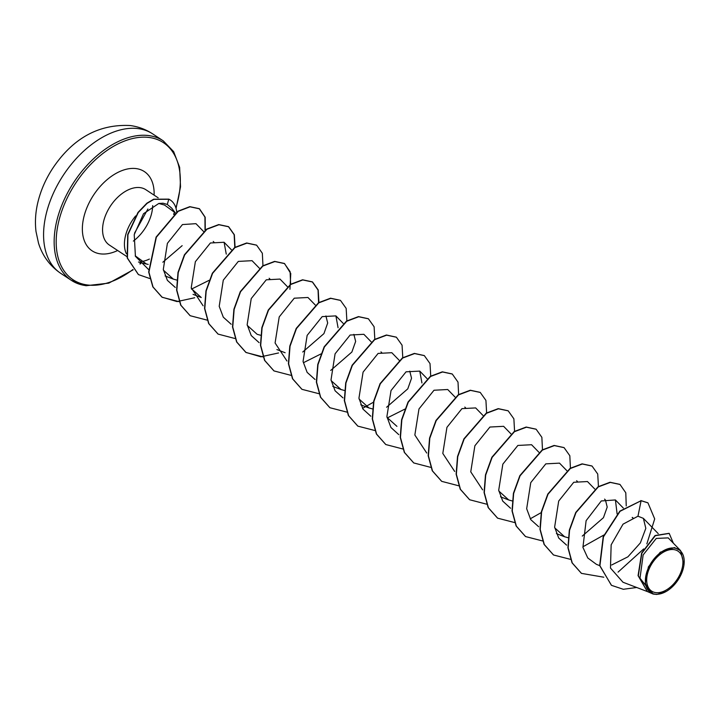 <?xml version="1.0" encoding="UTF-8"?>
<svg xmlns="http://www.w3.org/2000/svg" width="720" height="720" viewBox="0 0 720 720"><rect width="100%" height="100%" fill="white"/><g stroke="black" fill="none" stroke-linecap="round" stroke-linejoin="round"><path stroke-width="1.08" d="M673.884 549.603A23.949 14.877 -56.6 0 1 680.472 573.255A23.949 14.877 -56.6 0 1 655.722 592.614A23.949 14.877 -56.6 0 1 649.134 568.962A23.949 14.877 -56.6 0 1 673.884 549.603M674.541 548.064A25.668 15.948 -56.6 0 1 683.964 565.002A25.668 15.948 -56.6 0 1 666.765 591.12A25.668 15.948 -56.6 0 1 655.065 594.153A25.668 15.948 -56.6 0 1 648.009 568.809A25.668 15.948 -56.6 0 1 674.541 548.064M666.252 591.426L656.865 594.459L653.139 594.054L647.397 591.561L638.307 575.793L641.871 553.203L655.299 535.689L669.213 533.403L673.344 543.168M653.139 594.054L645.147 583.641L648.387 566.856L660.267 552.231L674.442 547.587L680.589 550.62L683.964 565.002M182.151 245.664L162.855 262.206M140.868 261.603A33.138 20.592 123.4 0 0 149.373 259.074M171.666 208.107L167.283 204.435L163.026 203.202L158.796 203.472L164.565 205.074L175.653 213.129M632.178 517.5L633.393 518.418L632.403 517.401M604.566 499.113L605.439 500.013L607.212 507.078L603.45 517.68L582.264 536.085M568.323 537.786L564.642 536.778L554.751 527.859M512.172 500.931L508.734 499.968L498.843 491.058M396.927 426.348L387.036 417.429M409.779 371.169L411.543 378.234L407.781 388.845L386.595 407.241M372.411 408.906L368.973 407.943L359.082 399.024M344.709 390.546L341.028 389.538L331.137 380.619M353.871 334.359L355.644 341.433L351.873 352.035L330.696 370.431M325.917 315.954L327.69 323.019L323.928 333.621L302.742 352.017M260.847 335.322L257.166 334.323L247.275 325.404M193.032 294.354L201.267 297.513L191.376 288.594M176.751 280.062L173.313 279.099L163.422 270.189M158.796 203.472L143.532 213.705L134.226 234.648L135.414 256.311L148.761 269.712M195.948 223.668L182.448 224.568L167.4 243.324L163.296 269.442L167.373 280.341L175.266 287.442M191.475 289.116L209.187 280.296M226.26 254.124L224.091 242.271L210.384 242.991L195.363 261.693L191.232 287.775L203.112 305.793M259.506 268.344L252.045 260.676L238.311 261.414L223.281 280.17L219.204 306.306L223.29 317.169L231.174 324.261M287.46 286.749L279.999 279.081L266.274 279.81L251.235 298.575L247.158 324.702L251.235 335.565L259.119 342.657M315.225 304.965L307.953 297.486L294.255 298.197L279.216 316.917L275.085 342.99L286.965 361.008M303.444 362.7L320.994 353.916M338.076 327.744L335.898 315.891L322.182 316.62L307.143 335.394L303.057 361.494L307.134 372.375L315.036 379.476M371.133 341.775L363.852 334.296L350.127 335.034L335.088 353.808L331.011 379.917L335.097 390.798L342.99 397.881M399.267 360.369L391.806 352.701L378.108 353.421L363.087 372.114L358.938 398.196L362.97 409.086L370.818 416.223M387.306 417.915L404.847 409.131M421.929 382.959L419.76 371.106L406.062 371.817L391.032 390.537L386.892 416.61L390.924 427.491L398.772 434.628M454.986 396.999L447.714 389.511L433.998 390.24L418.977 408.96L414.846 435.015L426.726 453.033M482.94 415.404L475.659 407.916L461.952 408.645L446.94 427.338L442.809 453.438L454.68 471.447M510.894 433.809L503.613 426.321L489.915 427.041L474.876 445.77L470.754 471.843L482.634 489.852M538.848 452.214L531.567 444.726L517.869 445.446L502.839 464.148L498.708 490.221L502.731 501.12L510.579 508.257M566.793 470.619L559.521 463.14L545.805 463.86L530.757 482.634L526.671 508.734L530.748 519.615L538.641 526.716M594.747 489.024L587.466 481.545L573.741 482.283L558.702 501.048L554.625 527.148L558.711 538.038L566.595 545.13M582.966 546.759L603.882 535.014M617.112 513.909L615.42 499.95L601.272 500.958L586.116 520.686L582.921 547.371L587.781 557.982L596.475 564.381L599.679 565.614M611.685 564.984L627.912 556.821L640.35 542.925L645.822 528.354L643.374 518.355L637.974 516.213L623.034 524.16L611.154 544.833L610.47 568.044L622.98 582.237L647.442 591.597M680.589 550.62L668.196 537.885L656.262 538.425L643.14 554.94L639.999 578.232L652.275 593.667M611.352 585.216L599.913 565.749L603.441 536.886L620.082 511.281L641.097 500.724L619.848 511.128L603.207 536.733L599.679 565.596L611.469 585.297M669.096 533.322L655.065 535.536L641.637 553.05L638.073 575.64L647.28 591.489M611.586 585.369L623.304 589.284L636.723 587.493M646.857 543.879L654.696 518.922L647.955 502.875L641.097 500.724L637.974 516.213M135.621 215.946A33.138 20.592 123.4 0 0 126.405 253.773M148.203 264.384L146.466 264.033L135.234 255.834M640.863 500.571L647.838 502.794M581.364 573.309L572.022 562.806L567.936 547.722L569.331 530.109L575.748 512.46L598.068 486.756L610.038 482.256L619.884 484.389M553.419 554.904L544.068 544.401L539.982 529.326L541.377 511.704L547.794 494.064L570.105 468.351L582.084 463.851L591.93 465.984M525.465 536.499L516.123 525.996L512.028 510.912L513.423 493.299L519.84 475.65L542.16 449.946L554.139 445.446L563.976 447.579M497.511 518.094L488.169 507.591L484.074 492.507L485.478 474.894L491.886 457.245L514.206 431.541L526.185 427.041L536.031 429.174M469.566 499.689L460.215 489.186L456.12 474.102L457.524 456.489L463.932 438.84L486.252 413.136L498.231 408.636L508.077 410.769M441.603 481.275L432.261 470.781L428.175 455.697L429.57 438.075L435.987 420.435L458.307 394.722L470.277 390.231L480.123 392.364M413.658 462.879L404.316 452.376L400.221 437.292L401.616 419.679L408.033 402.03L430.344 376.326L442.323 371.826L452.169 373.95M385.704 444.465L376.362 433.971L372.267 418.887L373.671 401.265L380.079 383.625L402.399 357.912L414.378 353.412L424.224 355.554M357.75 426.06L348.408 415.557L344.313 400.482L345.717 382.86L352.125 365.22L374.445 339.507L386.424 335.007L396.27 337.14M329.805 407.655L320.454 397.161L316.368 382.077L317.763 364.464L324.171 346.815L346.491 321.102L358.47 316.602L368.316 318.735M301.842 389.25L292.5 378.747L288.414 363.663L289.809 346.05L296.226 328.401L318.546 302.697L330.525 298.197L340.362 300.33M273.897 370.845L264.555 360.351L260.46 345.267L261.855 327.654L268.272 310.005L290.592 284.292L302.562 279.792L312.291 281.853L318.051 290.052L318.591 302.967M278.55 352.962L260.928 356.805L245.826 352.368L236.601 341.937L232.506 326.853L233.91 309.24L240.318 291.591L262.638 265.887L274.617 261.387L284.346 263.448L290.097 271.647L290.646 284.562M217.989 334.035L208.647 323.532L204.561 308.448L205.956 290.835L212.364 273.195L234.684 247.482L246.663 242.982L256.509 245.115M190.044 315.63L180.702 305.127L176.607 290.052L178.002 272.43L184.419 254.781L206.739 229.077L218.709 224.577L228.438 226.629L234.162 234.711L234.792 247.419M194.697 297.747L177.066 301.59L161.973 297.144L152.82 286.857L148.68 271.989L156.105 237.087L178.002 211.167L189.81 206.658L199.26 208.674L204.939 217.071L205.038 230.184M138.348 274.527L127.206 257.94L127.71 234.504L138.024 212.391L146.88 203.193L153.675 199.206L168.831 199.134L167.283 204.435M643.662 548.928L618.066 572.13M603.792 577.206L581.481 573.381L572.256 562.959L568.161 547.875L569.565 530.262L575.973 512.613L598.293 486.909L610.272 482.409L620.001 484.47L625.797 492.804L626.238 505.944M570.663 559.395L553.536 554.985L544.302 544.554L540.216 529.479L541.611 511.857L548.019 494.217L570.339 468.504L582.318 464.004L592.047 466.056L597.726 474.021L598.446 486.522M542.709 540.99L525.582 536.571L516.357 526.149L512.262 511.065L513.657 493.452L520.074 475.803L542.394 450.099L554.373 445.599L564.093 447.651L569.817 455.733L570.447 468.441M541.179 512.631L530.244 518.814M514.755 522.585L497.628 518.166L488.403 507.744L484.308 492.66L485.712 475.047L492.12 457.398L514.44 431.694L526.419 427.194L536.148 429.246L541.863 437.328L542.493 450.036M486.639 504.18L469.674 499.761L460.449 489.339L456.354 474.255L457.758 456.642L464.166 438.993L486.486 413.289L498.465 408.789L508.194 410.841L513.873 418.806L514.584 431.307M458.685 485.775L441.72 481.356L432.495 470.934L428.409 455.85L429.804 438.228L436.221 420.588L458.541 394.884L470.511 390.384L480.24 392.436L485.919 400.401L486.63 412.902M430.731 467.37L413.775 462.951L404.55 452.529L400.455 437.445L401.85 419.832L408.267 402.183L430.578 376.479L442.557 371.979L452.286 374.031L458.01 382.113L458.64 394.821M402.777 448.965L385.821 444.546L376.596 434.124L372.501 419.04L373.905 401.418L380.313 383.778L402.633 358.065L414.612 353.565L424.341 355.626L430.02 363.591L430.731 376.092M375.003 430.551L357.867 426.141L348.642 415.71L344.547 400.635L345.951 383.013L352.359 365.373L374.679 339.66L386.658 335.16L396.387 337.221L402.066 345.177L402.777 357.687M373.464 402.201L362.529 408.384M347.049 412.146L329.922 407.736L320.688 397.314L316.602 382.23L317.997 364.617L324.405 346.968L346.725 321.255L358.704 316.755L368.433 318.816L374.112 326.772L374.823 339.282M319.095 393.741L301.959 389.331L292.734 378.9L288.648 363.816L290.043 346.203L296.46 328.563L318.78 302.85L330.75 298.35L340.479 300.411L346.158 308.367L346.878 320.868M290.97 375.345L274.014 370.926L264.789 360.504L260.694 345.42L262.089 327.807L268.506 310.158L290.817 284.445L302.796 279.945L312.525 282.006L318.213 289.962L318.924 302.463M263.187 356.931L246.06 352.521L236.835 342.09L232.74 327.006L234.144 309.393L240.552 291.744L262.872 266.04L274.851 261.54L284.58 263.601L290.772 273.519L289.926 289.278M235.071 338.535L218.106 334.107L208.881 323.685L204.786 308.601L206.19 290.988L212.598 273.348L234.918 247.635L246.897 243.135L256.626 245.187L262.341 253.269L262.971 265.977M207.117 320.121L190.161 315.711L180.927 305.28L176.841 290.205L178.236 272.583L184.653 254.943L206.964 229.23L218.943 224.73L228.672 226.782L234.351 234.747L235.071 247.248M179.334 301.716L162.198 297.297L153.045 287.01L148.914 272.142L156.339 237.24L178.236 211.32L190.044 206.811L199.494 208.827L205.173 217.224L205.272 230.337M149.724 278.514L138.465 274.599L127.44 258.093L127.944 234.657L138.249 212.544L147.114 203.346L153.909 199.359L169.065 199.287A31.95 19.845 123.4 0 1 170.271 199.989A31.95 19.845 123.4 0 1 176.724 212.031M170.154 199.917A31.95 19.845 123.4 0 0 170.037 199.836A31.95 19.845 123.4 0 0 168.831 199.134M152.676 133.884A83.52 51.894 123.4 0 0 138.42 128.646A83.52 51.894 123.4 0 0 57.24 185.436A83.52 51.894 123.4 0 0 60.813 273.393L71.388 280.359A83.52 51.894 -56.6 0 1 67.815 192.402A83.52 51.894 -56.6 0 1 148.995 135.612A83.52 51.894 -56.6 0 1 163.251 140.85L152.676 133.884C145.854 129.438 138.393 126.657 130.284 125.541C98.991 123.948 73.287 137.979 53.172 167.643C45.72 178.857 40.536 190.755 37.629 203.337C35.451 212.868 34.911 222.246 36 231.471L38.529 243.225C42.525 255.942 49.95 265.995 60.813 273.393M132.921 269.523A82.089 51.003 -56.6 0 1 87.12 284.931A82.089 51.003 -56.6 0 1 64.566 203.868A82.089 51.003 -56.6 0 1 149.391 137.511A82.089 51.003 -56.6 0 1 175.887 207.855M174.132 213.039A82.089 51.003 -56.6 0 1 173.628 214.389M141.093 262.683A82.089 51.003 -56.6 0 1 139.887 263.772M126.891 256.59L109.404 245.07A33.138 20.592 -56.6 0 1 107.982 210.168A33.138 20.592 -56.6 0 1 140.193 187.632A33.138 20.592 -56.6 0 1 145.854 189.711L158.175 197.829M117.657 250.506A47.457 29.484 -56.6 0 1 100.26 253.836A47.457 29.484 -56.6 0 1 87.21 206.973A47.457 29.484 -56.6 0 1 136.26 168.606A47.457 29.484 -56.6 0 1 154.107 195.147M152.676 205.596A33.138 20.592 -56.6 0 1 133.353 241.074M85.644 285.597A83.52 51.894 -56.6 0 1 71.388 280.359L85.986 285.732L108.801 283.131L133.164 269.82M140.121 264.033L141.489 262.782M173.961 214.461L174.285 213.597M176.058 208.458L180.522 186.84L179.64 167.346L173.655 151.641L163.251 140.85M175.014 212.463L171.675 208.098M658.233 533.628L643.374 518.355M623.34 508.086L615.42 499.95M564.642 536.787L556.407 533.628M577.485 481.608L576.612 480.708M508.734 499.968L500.499 496.818M465.678 407.979L464.805 407.088M427.041 378.585L419.76 371.106M368.973 407.943L360.738 404.793M381.825 352.764L380.952 351.873M341.019 389.538L332.784 386.388M343.179 323.37L335.907 315.891M285.12 352.728L276.885 349.578M270.018 279.144L269.145 278.253M231.372 249.75L224.091 242.271M214.11 242.334L213.237 241.434M203.607 231.534L195.957 223.668M173.313 279.099L165.078 275.949M146.466 264.033L138.483 262.026M147.897 208.998L134.55 233.145"/></g></svg>
